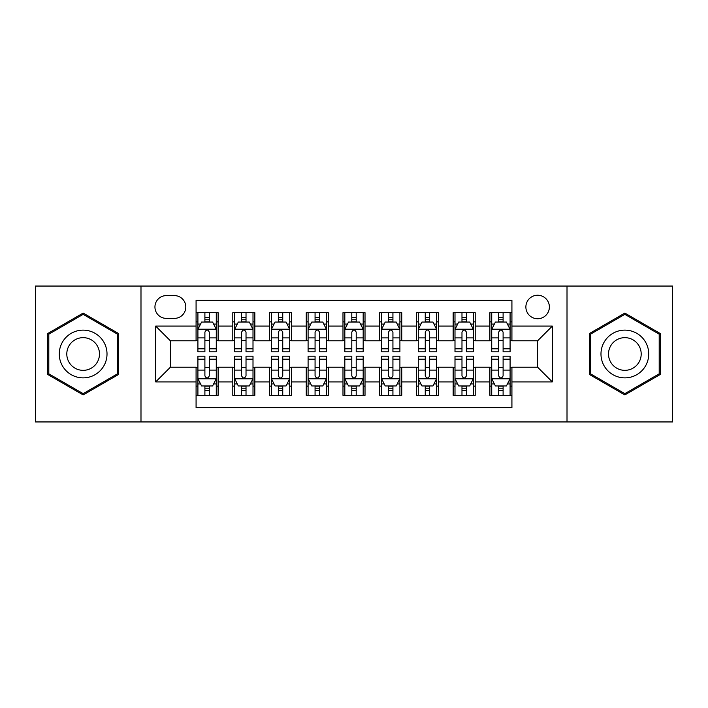 <?xml version="1.0" encoding="UTF-8"?>
<svg xmlns="http://www.w3.org/2000/svg" width="708" height="708" viewBox="0 0 708 708"><rect width="100%" height="100%" fill="white"/><g stroke="black" fill="none" stroke-linecap="round" stroke-linejoin="round"><path stroke-width="1.06" d="M537.629 295.236A11.753 11.753 0 0 0 525.876 306.989A11.753 11.753 0 0 0 537.629 318.742A11.753 11.753 0 0 0 549.381 306.989A11.753 11.753 0 0 0 537.629 295.236M567.011 421.941L672.6 421.941L672.6 286.059L567.011 286.059L567.011 421.941L140.989 421.941L140.989 286.059L35.4 286.059L35.4 421.941L140.989 421.941M511.919 312.679L489.883 312.679L489.883 326.087L475.201 326.087L475.201 340.778L489.883 340.778L489.883 326.087M475.201 326.087L475.201 312.679L453.164 312.679L453.164 326.087L438.473 326.087L438.473 340.778L453.164 340.778L453.164 326.087M438.473 326.087L438.473 312.679L416.437 312.679L416.437 326.087L401.746 326.087L401.746 340.778L416.437 340.778L416.437 326.087M401.746 326.087L401.746 312.679L379.709 312.679L379.709 326.087L365.018 326.087L365.018 340.778L379.709 340.778L379.709 326.087M365.018 326.087L365.018 312.679L342.982 312.679L342.982 326.087L328.291 326.087L328.291 340.778L342.982 340.778L342.982 326.087M328.291 326.087L328.291 312.679L306.254 312.679L306.254 326.087L291.563 326.087L291.563 340.778L306.254 340.778L306.254 326.087M291.563 326.087L291.563 312.679L269.527 312.679L269.527 326.087L254.836 326.087L254.836 340.778L269.527 340.778L269.527 326.087M254.836 326.087L254.836 312.679L232.799 312.679L232.799 340.778L218.117 340.778L218.117 312.679L196.081 312.679M196.081 395.321L218.117 395.321L218.117 367.222L232.799 367.222L232.799 395.321L254.836 395.321L254.836 367.222L269.527 367.222L269.527 381.913L254.836 381.913M269.527 381.913L269.527 395.321L291.563 395.321L291.563 367.222L306.254 367.222L306.254 381.913L291.563 381.913M306.254 381.913L306.254 395.321L328.291 395.321L328.291 367.222L342.982 367.222L342.982 381.913L328.291 381.913M342.982 381.913L342.982 395.321L365.018 395.321L365.018 367.222L379.709 367.222L379.709 381.913L365.018 381.913M379.709 381.913L379.709 395.321L401.746 395.321L401.746 367.222L416.437 367.222L416.437 381.913L401.746 381.913M416.437 381.913L416.437 395.321L438.473 395.321L438.473 367.222L453.164 367.222L453.164 381.913L438.473 381.913M453.164 381.913L453.164 395.321L475.201 395.321L475.201 367.222L489.883 367.222L489.883 381.913L475.201 381.913M166.327 318.379L174.407 318.379A11.381 11.381 0 0 0 185.797 306.989A11.381 11.381 0 0 0 174.407 295.608L166.327 295.608A11.381 11.381 0 0 0 154.946 306.989A11.381 11.381 0 0 0 166.327 318.379M567.011 286.059L140.989 286.059M511.919 326.087L511.919 300.378L196.081 300.378L196.081 340.778L170.371 340.778L170.371 367.222L196.081 367.222L196.081 407.622L511.919 407.622L511.919 367.222L537.629 367.222L537.629 340.778L511.919 340.778L511.919 326.087L552.32 326.087L552.32 381.913L511.919 381.913M196.081 381.913L155.68 381.913L155.68 326.087L196.081 326.087M489.883 381.913L489.883 395.321L511.919 395.321M196.081 321.866L197.913 321.866M204.895 321.866L209.303 321.866M216.276 321.866L218.117 321.866M196.081 340.415L197.913 340.415M204.895 340.415L209.303 340.415M216.276 340.415L218.117 340.415M196.081 367.585L197.913 367.585M204.895 367.585L209.303 367.585M216.276 367.585L218.117 367.585M196.081 386.134L197.913 386.134M204.895 386.134L209.303 386.134M216.276 386.134L218.117 386.134M232.799 340.415L234.64 340.415M241.614 340.415L246.021 340.415M253.004 340.415L254.836 340.415M232.799 321.866L234.64 321.866M241.614 321.866L246.021 321.866M253.004 321.866L254.836 321.866M232.799 367.585L234.64 367.585M241.614 367.585L246.021 367.585M253.004 367.585L254.836 367.585M232.799 386.134L234.64 386.134M241.614 386.134L246.021 386.134M253.004 386.134L254.836 386.134M269.527 367.585L271.368 367.585M278.341 367.585L282.749 367.585M289.731 367.585L291.563 367.585M269.527 386.134L271.368 386.134M278.341 386.134L282.749 386.134M289.731 386.134L291.563 386.134M269.527 321.866L271.368 321.866M278.341 321.866L282.749 321.866M289.731 321.866L291.563 321.866M269.527 340.415L271.368 340.415M278.341 340.415L282.749 340.415M289.731 340.415L291.563 340.415M306.254 367.585L308.095 367.585M315.069 367.585L319.476 367.585M326.459 367.585L328.291 367.585M306.254 386.134L308.095 386.134M315.069 386.134L319.476 386.134M326.459 386.134L328.291 386.134M306.254 321.866L308.095 321.866M315.069 321.866L319.476 321.866M326.459 321.866L328.291 321.866M306.254 340.415L308.095 340.415M315.069 340.415L319.476 340.415M326.459 340.415L328.291 340.415M342.982 367.585L344.823 367.585M351.796 367.585L356.204 367.585M363.177 367.585L365.018 367.585M342.982 386.134L344.823 386.134M351.796 386.134L356.204 386.134M363.177 386.134L365.018 386.134M342.982 321.866L344.823 321.866M351.796 321.866L356.204 321.866M363.177 321.866L365.018 321.866M342.982 340.415L344.823 340.415M351.796 340.415L356.204 340.415M363.177 340.415L365.018 340.415M379.709 367.585L381.541 367.585M388.524 367.585L392.931 367.585M399.905 367.585L401.746 367.585M379.709 386.134L381.541 386.134M388.524 386.134L392.931 386.134M399.905 386.134L401.746 386.134M379.709 321.866L381.541 321.866M388.524 321.866L392.931 321.866M399.905 321.866L401.746 321.866M379.709 340.415L381.541 340.415M388.524 340.415L392.931 340.415M399.905 340.415L401.746 340.415M416.437 367.585L418.269 367.585M425.251 367.585L429.659 367.585M436.632 367.585L438.473 367.585M416.437 386.134L418.269 386.134M425.251 386.134L429.659 386.134M436.632 386.134L438.473 386.134M416.437 321.866L418.269 321.866M425.251 321.866L429.659 321.866M436.632 321.866L438.473 321.866M416.437 340.415L418.269 340.415M425.251 340.415L429.659 340.415M436.632 340.415L438.473 340.415M453.164 367.585L454.996 367.585M461.979 367.585L466.386 367.585M473.36 367.585L475.201 367.585M453.164 386.134L454.996 386.134M461.979 386.134L466.386 386.134M473.36 386.134L475.201 386.134M453.164 321.866L454.996 321.866M461.979 321.866L466.386 321.866M473.36 321.866L475.201 321.866M453.164 340.415L454.996 340.415M461.979 340.415L466.386 340.415M473.36 340.415L475.201 340.415M489.883 367.585L491.724 367.585M498.697 367.585L503.105 367.585M510.087 367.585L511.919 367.585M489.883 386.134L491.724 386.134M498.697 386.134L503.105 386.134M510.087 386.134L511.919 386.134M489.883 321.866L491.724 321.866M498.697 321.866L503.105 321.866M510.087 321.866L511.919 321.866M489.883 340.415L491.724 340.415M498.697 340.415L503.105 340.415M510.087 340.415L511.919 340.415M170.371 340.778L155.68 326.087M170.371 367.222L155.68 381.913M552.32 326.087L537.629 340.778M552.32 381.913L537.629 367.222M83.146 394.922L118.581 374.461L118.581 333.539L83.146 313.078L47.701 333.539L47.701 374.461L83.146 394.922M660.298 333.539L624.854 313.078L589.419 333.539L589.419 374.461L624.854 394.922L660.298 374.461L660.298 333.539M209.303 317.458L204.895 317.458M216.276 348.805L209.303 348.805L209.303 351.796L216.276 351.796L216.276 329.397L212.604 322.051L201.585 322.051L197.913 329.397L197.913 351.796L204.895 351.796L204.895 348.805L197.913 348.805M197.913 329.397L197.913 312.679M216.276 329.397L216.276 312.679M204.895 322.051L204.895 312.679M209.303 312.679L209.303 322.051M209.303 348.805L209.303 332.149C207.833 329.317 206.364 329.317 204.895 332.149L204.895 348.805M204.895 390.542L209.303 390.542M197.913 359.195L204.895 359.195L204.895 356.204L197.913 356.204L197.913 378.603L201.585 385.949L212.604 385.949L216.276 378.603L216.276 356.204L209.303 356.204L209.303 359.195L216.276 359.195M216.276 378.603L216.276 395.321M197.913 378.603L197.913 395.321M209.303 385.949L209.303 395.321M204.895 395.321L204.895 385.949M204.895 359.195L204.895 375.851C206.355 378.683 207.825 378.683 209.303 375.851L209.303 359.195M83.146 330.132A23.868 23.868 0 0 0 59.268 354A23.868 23.868 0 0 0 83.146 377.868A23.868 23.868 0 0 0 107.014 354A23.868 23.868 0 0 0 83.146 330.132M83.146 337.654A16.346 16.346 0 0 0 66.8 354A16.346 16.346 0 0 0 83.146 370.346A16.346 16.346 0 0 0 99.483 354A16.346 16.346 0 0 0 83.146 337.654M117.484 373.824L83.146 393.648L48.808 373.824L48.808 334.176L83.146 314.352L117.484 334.176L117.484 373.824M604.181 342.061A23.868 23.868 0 0 0 612.916 374.674A23.868 23.868 0 0 0 645.528 365.939A23.868 23.868 0 0 0 636.793 333.326A23.868 23.868 0 0 0 604.181 342.061M610.703 345.831A16.346 16.346 0 0 0 616.686 368.151A16.346 16.346 0 0 0 639.005 362.169A16.346 16.346 0 0 0 633.032 339.849A16.346 16.346 0 0 0 610.703 345.831M659.192 334.176L659.192 373.824L624.854 393.648L590.516 373.824L590.516 334.176L624.854 314.352L659.192 334.176M246.021 317.458L241.614 317.458M253.004 348.805L246.021 348.805L246.021 351.796L253.004 351.796L253.004 329.397L249.331 322.051L238.313 322.051L234.64 329.397L234.64 351.796L241.614 351.796L241.614 348.805L234.64 348.805M234.64 329.397L234.64 312.679M253.004 329.397L253.004 312.679M241.614 322.051L241.614 312.679M246.021 312.679L246.021 322.051M246.021 348.805L246.021 332.149C244.561 329.317 243.092 329.317 241.614 332.149L241.614 348.805M282.749 317.458L278.341 317.458M289.731 348.805L282.749 348.805L282.749 351.796L289.731 351.796L289.731 329.397L286.059 322.051L275.04 322.051L271.368 329.397L271.368 351.796L278.341 351.796L278.341 348.805L271.368 348.805M271.368 329.397L271.368 312.679M289.731 329.397L289.731 312.679M278.341 322.051L278.341 312.679M282.749 312.679L282.749 322.051M282.749 348.805L282.749 332.149C281.288 329.317 279.819 329.317 278.341 332.149L278.341 348.805M319.476 317.458L315.069 317.458M326.459 348.805L319.476 348.805L319.476 351.796L326.459 351.796L326.459 329.397L322.786 322.051L311.768 322.051L308.095 329.397L308.095 351.796L315.069 351.796L315.069 348.805L308.095 348.805M308.095 329.397L308.095 312.679M326.459 329.397L326.459 312.679M315.069 322.051L315.069 312.679M319.476 312.679L319.476 322.051M319.476 348.805L319.476 332.149C318.007 329.317 316.538 329.317 315.069 332.149L315.069 348.805M356.204 317.458L351.796 317.458M363.177 348.805L356.204 348.805L356.204 351.796L363.177 351.796L363.177 329.397L359.505 322.051L348.495 322.051L344.823 329.397L344.823 351.796L351.796 351.796L351.796 348.805L344.823 348.805M344.823 329.397L344.823 312.679M363.177 329.397L363.177 312.679M351.796 322.051L351.796 312.679M356.204 312.679L356.204 322.051M356.204 348.805L356.204 332.149C354.735 329.317 353.265 329.317 351.796 332.149L351.796 348.805M241.614 390.542L246.021 390.542M234.64 359.195L241.614 359.195L241.614 356.204L234.64 356.204L234.64 378.603L238.313 385.949L249.331 385.949L253.004 378.603L253.004 356.204L246.021 356.204L246.021 359.195L253.004 359.195M253.004 378.603L253.004 395.321M234.64 378.603L234.64 395.321M246.021 385.949L246.021 395.321M241.614 395.321L241.614 385.949M241.614 359.195L241.614 375.851C243.083 378.683 244.552 378.683 246.021 375.851L246.021 359.195M278.341 390.542L282.749 390.542M271.368 359.195L278.341 359.195L278.341 356.204L271.368 356.204L271.368 378.603L275.04 385.949L286.059 385.949L289.731 378.603L289.731 356.204L282.749 356.204L282.749 359.195L289.731 359.195M289.731 378.603L289.731 395.321M271.368 378.603L271.368 395.321M282.749 385.949L282.749 395.321M278.341 395.321L278.341 385.949M278.341 359.195L278.341 375.851C279.81 378.683 281.28 378.683 282.749 375.851L282.749 359.195M315.069 390.542L319.476 390.542M308.095 359.195L315.069 359.195L315.069 356.204L308.095 356.204L308.095 378.603L311.768 385.949L322.786 385.949L326.459 378.603L326.459 356.204L319.476 356.204L319.476 359.195L326.459 359.195M326.459 378.603L326.459 395.321M308.095 378.603L308.095 395.321M319.476 385.949L319.476 395.321M315.069 395.321L315.069 385.949M315.069 359.195L315.069 375.851C316.538 378.683 318.007 378.683 319.476 375.851L319.476 359.195M351.796 390.542L356.204 390.542M344.823 359.195L351.796 359.195L351.796 356.204L344.823 356.204L344.823 378.603L348.495 385.949L359.505 385.949L363.177 378.603L363.177 356.204L356.204 356.204L356.204 359.195L363.177 359.195M363.177 378.603L363.177 395.321M344.823 378.603L344.823 395.321M356.204 385.949L356.204 395.321M351.796 395.321L351.796 385.949M351.796 359.195L351.796 375.851C353.265 378.683 354.735 378.683 356.204 375.851L356.204 359.195M392.931 317.458L388.524 317.458M399.905 348.805L392.931 348.805L392.931 351.796L399.905 351.796L399.905 329.397L396.232 322.051L385.214 322.051L381.541 329.397L381.541 351.796L388.524 351.796L388.524 348.805L381.541 348.805M381.541 329.397L381.541 312.679M399.905 329.397L399.905 312.679M388.524 322.051L388.524 312.679M392.931 312.679L392.931 322.051M392.931 348.805L392.931 332.149C391.462 329.317 389.993 329.317 388.524 332.149L388.524 348.805M388.524 390.542L392.931 390.542M381.541 359.195L388.524 359.195L388.524 356.204L381.541 356.204L381.541 378.603L385.214 385.949L396.232 385.949L399.905 378.603L399.905 356.204L392.931 356.204L392.931 359.195L399.905 359.195M399.905 378.603L399.905 395.321M381.541 378.603L381.541 395.321M392.931 385.949L392.931 395.321M388.524 395.321L388.524 385.949M388.524 359.195L388.524 375.851C389.993 378.683 391.462 378.683 392.931 375.851L392.931 359.195M429.659 317.458L425.251 317.458M436.632 348.805L429.659 348.805L429.659 351.796L436.632 351.796L436.632 329.397L432.96 322.051L421.941 322.051L418.269 329.397L418.269 351.796L425.251 351.796L425.251 348.805L418.269 348.805M418.269 329.397L418.269 312.679M436.632 329.397L436.632 312.679M425.251 322.051L425.251 312.679M429.659 312.679L429.659 322.051M429.659 348.805L429.659 332.149C428.19 329.317 426.72 329.317 425.251 332.149L425.251 348.805M425.251 390.542L429.659 390.542M418.269 359.195L425.251 359.195L425.251 356.204L418.269 356.204L418.269 378.603L421.941 385.949L432.96 385.949L436.632 378.603L436.632 356.204L429.659 356.204L429.659 359.195L436.632 359.195M436.632 378.603L436.632 395.321M418.269 378.603L418.269 395.321M429.659 385.949L429.659 395.321M425.251 395.321L425.251 385.949M425.251 359.195L425.251 375.851C426.712 378.683 428.181 378.683 429.659 375.851L429.659 359.195M466.386 317.458L461.979 317.458M473.36 348.805L466.386 348.805L466.386 351.796L473.36 351.796L473.36 329.397L469.687 322.051L458.669 322.051L454.996 329.397L454.996 351.796L461.979 351.796L461.979 348.805L454.996 348.805M454.996 329.397L454.996 312.679M473.36 329.397L473.36 312.679M461.979 322.051L461.979 312.679M466.386 312.679L466.386 322.051M466.386 348.805L466.386 332.149C464.917 329.317 463.448 329.317 461.979 332.149L461.979 348.805M461.979 390.542L466.386 390.542M454.996 359.195L461.979 359.195L461.979 356.204L454.996 356.204L454.996 378.603L458.669 385.949L469.687 385.949L473.36 378.603L473.36 356.204L466.386 356.204L466.386 359.195L473.36 359.195M473.36 378.603L473.36 395.321M454.996 378.603L454.996 395.321M466.386 385.949L466.386 395.321M461.979 395.321L461.979 385.949M461.979 359.195L461.979 375.851C463.439 378.683 464.908 378.683 466.386 375.851L466.386 359.195M503.105 317.458L498.697 317.458M510.087 348.805L503.105 348.805L503.105 351.796L510.087 351.796L510.087 329.397L506.415 322.051L495.396 322.051L491.724 329.397L491.724 351.796L498.697 351.796L498.697 348.805L491.724 348.805M491.724 329.397L491.724 312.679M510.087 329.397L510.087 312.679M498.697 322.051L498.697 312.679M503.105 312.679L503.105 322.051M503.105 348.805L503.105 332.149C501.645 329.317 500.175 329.317 498.697 332.149L498.697 348.805M498.697 390.542L503.105 390.542M491.724 359.195L498.697 359.195L498.697 356.204L491.724 356.204L491.724 378.603L495.396 385.949L506.415 385.949L510.087 378.603L510.087 356.204L503.105 356.204L503.105 359.195L510.087 359.195M510.087 378.603L510.087 395.321M491.724 378.603L491.724 395.321M503.105 385.949L503.105 395.321M498.697 395.321L498.697 385.949M498.697 359.195L498.697 375.851C500.167 378.683 501.636 378.683 503.105 375.851L503.105 359.195M232.799 381.913L218.117 381.913M232.799 326.087L218.117 326.087M216.188 329.211L198.001 329.211M197.913 324.069L200.576 324.069M213.612 324.069L216.276 324.069M204.895 337.902L197.913 337.902M216.276 337.902L209.303 337.902M209.303 319.795L204.895 319.795M198.001 378.789L216.188 378.789M216.276 383.931L213.612 383.931M200.576 383.931L197.913 383.931M209.303 370.098L216.276 370.098M197.913 370.098L204.895 370.098M204.895 388.205L209.303 388.205M252.915 329.211L234.729 329.211M234.64 324.069L237.304 324.069M250.34 324.069L253.004 324.069M241.614 337.902L234.64 337.902M253.004 337.902L246.021 337.902M246.021 319.795L241.614 319.795M289.634 329.211L271.456 329.211M271.368 324.069L274.031 324.069M287.067 324.069L289.731 324.069M278.341 337.902L271.368 337.902M289.731 337.902L282.749 337.902M282.749 319.795L278.341 319.795M326.361 329.211L308.184 329.211M308.095 324.069L310.75 324.069M323.795 324.069L326.459 324.069M315.069 337.902L308.095 337.902M326.459 337.902L319.476 337.902M319.476 319.795L315.069 319.795M363.089 329.211L344.911 329.211M344.823 324.069L347.478 324.069M360.522 324.069L363.177 324.069M351.796 337.902L344.823 337.902M363.177 337.902L356.204 337.902M356.204 319.795L351.796 319.795M234.729 378.789L252.915 378.789M253.004 383.931L250.34 383.931M237.304 383.931L234.64 383.931M246.021 370.098L253.004 370.098M234.64 370.098L241.614 370.098M241.614 388.205L246.021 388.205M271.456 378.789L289.634 378.789M289.731 383.931L287.067 383.931M274.031 383.931L271.368 383.931M282.749 370.098L289.731 370.098M271.368 370.098L278.341 370.098M278.341 388.205L282.749 388.205M308.184 378.789L326.361 378.789M326.459 383.931L323.795 383.931M310.75 383.931L308.095 383.931M319.476 370.098L326.459 370.098M308.095 370.098L315.069 370.098M315.069 388.205L319.476 388.205M344.911 378.789L363.089 378.789M363.177 383.931L360.522 383.931M347.478 383.931L344.823 383.931M356.204 370.098L363.177 370.098M344.823 370.098L351.796 370.098M351.796 388.205L356.204 388.205M399.816 329.211L381.639 329.211M381.541 324.069L384.205 324.069M397.25 324.069L399.905 324.069M388.524 337.902L381.541 337.902M399.905 337.902L392.931 337.902M392.931 319.795L388.524 319.795M381.639 378.789L399.816 378.789M399.905 383.931L397.25 383.931M384.205 383.931L381.541 383.931M392.931 370.098L399.905 370.098M381.541 370.098L388.524 370.098M388.524 388.205L392.931 388.205M436.544 329.211L418.366 329.211M418.269 324.069L420.933 324.069M433.969 324.069L436.632 324.069M425.251 337.902L418.269 337.902M436.632 337.902L429.659 337.902M429.659 319.795L425.251 319.795M418.366 378.789L436.544 378.789M436.632 383.931L433.969 383.931M420.933 383.931L418.269 383.931M429.659 370.098L436.632 370.098M418.269 370.098L425.251 370.098M425.251 388.205L429.659 388.205M473.271 329.211L455.085 329.211M454.996 324.069L457.66 324.069M470.696 324.069L473.36 324.069M461.979 337.902L454.996 337.902M473.36 337.902L466.386 337.902M466.386 319.795L461.979 319.795M455.085 378.789L473.271 378.789M473.36 383.931L470.696 383.931M457.66 383.931L454.996 383.931M466.386 370.098L473.36 370.098M454.996 370.098L461.979 370.098M461.979 388.205L466.386 388.205M509.999 329.211L491.812 329.211M491.724 324.069L494.388 324.069M507.424 324.069L510.087 324.069M498.697 337.902L491.724 337.902M510.087 337.902L503.105 337.902M503.105 319.795L498.697 319.795M491.812 378.789L509.999 378.789M510.087 383.931L507.424 383.931M494.388 383.931L491.724 383.931M503.105 370.098L510.087 370.098M491.724 370.098L498.697 370.098M498.697 388.205L503.105 388.205"/></g></svg>
